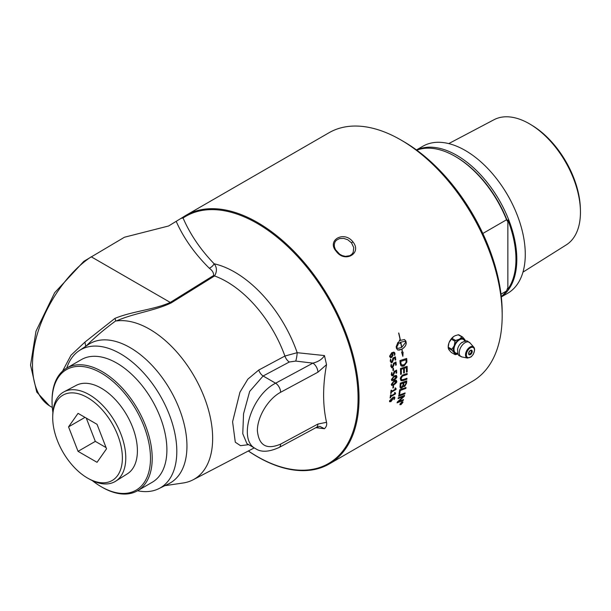 <?xml version="1.0" encoding="UTF-8"?>
<svg xmlns="http://www.w3.org/2000/svg" width="611" height="611" viewBox="0 0 611 611"><rect width="100%" height="100%" fill="white"/><g stroke="black" fill="none" stroke-linecap="round" stroke-linejoin="round"><path stroke-width="0.92" d="M406.437 370.877A143.486 82.844 -120 0 0 406.399 367.623A3388.774 1454.31 -172 0 1 404.337 368.303A143.486 82.844 60 0 1 404.383 372.061A143.486 82.844 60 0 1 404.383 372.748L403.634 373.008A143.486 82.844 -120 0 0 403.634 372.489A143.486 82.844 -120 0 0 403.581 368.548A3449.362 1472.556 -172.4 0 1 401.274 369.311A143.486 82.844 60 0 1 401.351 373.81A143.486 82.844 60 0 1 401.351 374.161L400.602 374.413A143.486 82.844 -120 0 0 400.602 374.245A143.486 82.844 -120 0 0 400.48 368.525A3433.316 1452.966 7.3 0 0 407.125 366.34A143.486 82.844 60 0 1 407.186 370.442A143.486 82.844 60 0 1 407.178 371.893L406.43 372.152A143.486 82.844 -120 0 0 406.437 370.877M49.476 405.811L36.736 392.063L30.55 365.134L35.996 331.185L54.639 292.753L83.814 261.348L124.461 237.228L168.598 225.986L183.109 217.104A143.486 82.844 60 0 1 185.836 215.4A143.486 82.844 60 0 1 296.404 253.848A143.486 82.844 60 0 1 359.039 398.242A143.486 82.844 60 0 1 329.321 463.925A143.486 82.844 60 0 1 252.106 453.492A143.486 82.844 60 0 1 248.318 450.987L252.106 453.492M391.399 379.561L394.08 375.948L396.348 375.391L396.814 376.544L394.095 380.134L391.842 380.691L391.399 379.561M185.836 215.4L328.985 132.763A143.486 82.844 60 0 1 400.724 139.866A143.486 82.844 60 0 1 502.181 315.597A143.486 82.844 60 0 1 472.463 381.279L329.321 463.925M352.845 241.78C343.917 230.24 326.305 240.375 336.264 251.358C344.825 263.425 362.43 253.267 352.845 241.78L351.546 242.895L353.754 247.631L353.173 252.404L351.867 254.26L349.82 255.688L345.436 256.368L342.389 255.642L339.685 254.222L335.477 249.647L334.416 246.836L334.293 244.24L335.042 241.903L336.363 240.245L339.594 238.55L343.756 238.389L347.796 239.772L351.546 242.895M398.105 398.639A143.486 82.844 -120 0 0 398.288 397.776A3433.316 1912.804 20.9 0 0 404.574 395.355A143.486 82.844 60 0 1 404.36 396.279A887.92 774.29 164.7 0 1 401.626 398.769L398.219 401.717L399.861 401.015A3466.608 1998.474 23.5 0 0 403.512 399.556A143.486 82.844 60 0 1 403.283 400.373A3481.875 2016.231 -156.2 0 1 397.058 402.87A143.486 82.844 -120 0 0 397.287 402.015A958.735 834.351 -13.3 0 0 401.488 398.257L403.55 396.463L401.931 397.15A3475.971 1948.296 -158.8 0 1 398.105 398.639M398.952 394.316A143.486 82.844 -120 0 0 399.632 389.833A3433.316 1795.248 16.7 0 0 406.017 387.489A143.486 82.844 60 0 1 405.88 388.413A3430.131 1808.69 -162.8 0 1 400.228 390.498A143.486 82.844 60 0 1 399.67 394.042L398.952 394.316M403.573 374.726A3456.763 1590.968 10.4 0 0 407.155 373.504A143.486 82.844 60 0 1 407.125 374.505A3446.086 1600.912 -169.2 0 1 403.107 375.887L402.359 376.2L401.137 378.545L401.664 379.775L403.375 379.523A3423.868 1650.616 12.5 0 0 406.949 378.278A143.486 82.844 60 0 1 406.888 379.255A3425.457 1666.716 -167.1 0 1 403.084 380.592L401.022 380.714L400.404 379.019C400.014 378.354 400.671 377.079 402.389 375.2L403.573 374.726M390.658 397.654L390.093 397.975A143.486 82.844 -120 0 0 390.513 395.08L391.071 394.759A143.486 82.844 60 0 1 390.91 395.92L394.92 393.606A194.306 31.398 -138.1 0 0 394.462 392.881L394.989 392.445A202.134 27.113 41 0 1 395.592 393.278L395.432 393.988L390.811 396.654A143.486 82.844 60 0 1 390.658 397.654L390.055 397.944M390.811 394.759L391.025 394.721A143.425 82.806 60 0 1 390.872 395.89L390.91 395.92M394.706 392.491L394.95 392.415A202.096 27.075 41 0 1 395.546 393.247L395.386 393.958L390.765 396.623A143.425 82.806 60 0 1 390.612 397.624M393.446 387.764L392.888 388.084A143.486 82.844 -120 0 0 393.018 386.205L393.576 385.885A143.486 82.844 60 0 1 393.446 387.764L392.85 388.054M393.308 385.877L393.53 385.854A143.425 82.806 60 0 1 393.4 387.733M396.722 381.356L393.935 384.899L391.682 385.465L391.307 384.365L394.064 380.806L396.02 380.149L396.676 381.333C397.188 381.898 396.256 383.082 393.889 384.877L391.666 385.449M393.583 370.304L393.026 370.625A143.486 82.844 -120 0 0 392.896 368.601L393.453 368.28A143.486 82.844 60 0 1 393.583 370.304L392.98 370.61M393.163 368.265L393.415 368.257A143.425 82.806 60 0 1 393.537 370.289M393.53 359.428L392.262 362.438L391.491 362.697L390.223 361.124L390.62 359.024L390.925 361.269L392.002 361.62L392.972 358.015L395.424 356.931A143.486 82.844 60 0 1 395.768 359.787L395.157 360.146A143.486 82.844 -120 0 0 394.882 357.84L393.408 358.695L392.216 362.415L391.04 362.621M390.62 359.024L391.269 361.689M395.118 356.778L395.378 356.916A143.425 82.806 60 0 1 395.722 359.764L395.118 360.123M392.904 354.663L391.659 357.443L390.406 357.649L389.551 356.259L391.735 352.723L393.774 352.119L394.737 352.768L394.782 355.289L393.828 353.036L392.323 353.341L392.858 354.647C393.369 354.884 392.957 355.808 391.613 357.42L390.383 357.641M394.011 352.173L395.019 353.761L394.485 355.312M398.624 333.01L398.8 333.018A143.486 82.844 60 0 1 400.442 340.365L404.436 339.54L405.895 341.114A143.486 82.844 60 0 1 406.216 342.893C406.284 345.139 404.879 347.216 402 349.125A143.486 82.844 60 0 1 402.435 352.165L403.092 352.157L402.863 356.335L401.61 352.18L402.275 352.165A143.486 82.844 -120 0 0 401.847 349.209L397.792 350.019L396.501 348.499A143.486 82.844 -120 0 0 396.188 346.72L397.937 342.381A143.486 82.844 60 0 1 398.288 344.169L396.508 347.514L398.151 348.377L401.572 347.445A143.486 82.844 -120 0 0 400.648 342.236A11.93 8.355 106.1 0 0 400.243 342.488A143.486 82.844 60 0 1 400.404 343.336L398.403 342.97L399.716 339.853A143.486 82.844 60 0 1 399.884 340.701A11.93 8.424 -74.8 0 1 400.289 340.449A143.486 82.844 -120 0 0 398.624 333.01M394.072 364.576L392.736 367.547L391.972 367.814L390.78 366.272L391.231 364.194L391.46 366.409L392.506 366.745L393.576 363.186L396.012 362.094A143.486 82.844 60 0 1 396.264 364.904L395.653 365.263A143.486 82.844 -120 0 0 395.454 362.995L393.973 363.851L392.69 367.524L391.506 367.723M391.231 364.194L391.781 366.814M395.722 361.949L395.966 362.071A143.425 82.806 60 0 1 396.218 364.889L395.607 365.248M394.584 372.657L393.133 375.574L392.377 375.841L391.498 375.284L391.3 374.36L391.85 372.328L391.957 374.482L392.957 374.795L394.171 371.312L396.592 370.213A143.486 82.844 60 0 1 396.692 372.947L396.081 373.306A143.486 82.844 -120 0 0 396.004 371.098L394.53 371.954L393.087 375.551L391.888 375.742M391.85 372.328L392.216 374.856M396.318 370.075L396.547 370.19A143.425 82.806 60 0 1 396.646 372.924L396.035 373.283M391.261 393.186L390.704 393.507A143.486 82.844 -120 0 0 391.002 390.528L391.567 390.208A143.486 82.844 60 0 1 391.452 391.399L395.454 389.092A194.306 33.475 -139.1 0 0 394.958 388.329L395.485 387.893A202.134 29.389 39.9 0 1 396.134 388.764L395.997 389.49L391.376 392.163A143.486 82.844 60 0 1 391.261 393.186L390.658 393.476M391.292 390.208L391.521 390.177A143.425 82.806 60 0 1 391.407 391.368L391.452 391.399M395.195 387.939L395.439 387.863A202.096 29.351 39.9 0 1 396.088 388.733L395.959 389.459L391.33 392.132A143.425 82.806 60 0 1 391.216 393.156M394.301 398.494L392.674 398.112L392.789 399.166L390.964 401.603L389.528 401.542L389.535 400.816L393.033 397.287L394.232 396.951L394.859 397.41L394.187 399.51L394.126 397.761M394.637 397.074L394.805 398.189L393.927 399.556M400.19 363.446A143.486 82.844 -120 0 0 399.945 360.574A3433.316 1316.988 4.4 0 0 406.682 358.436A143.486 82.844 60 0 1 406.857 360.826L406.834 362.193L403.55 366.073L402.053 366.249L400.869 365.645L400.19 363.446M399.984 386.748A143.486 82.844 -120 0 0 400.289 383.173A3433.316 1692.05 13.5 0 0 406.766 380.882A143.486 82.844 60 0 1 406.552 383.173L404.703 386.526L403.275 386.137L401.786 388.061L400.381 388.168L399.984 386.748M403.581 386.664L403.229 386.106L401.748 388.031L400.358 388.153M398.601 396.226A143.486 82.844 -120 0 0 398.769 395.325A3433.316 1877.198 19.5 0 0 405.093 392.926A143.486 82.844 60 0 1 404.91 393.812A3433.316 1890.304 -160 0 1 398.601 396.226M401.855 401.878L402.909 402.412L400.976 404.642L399.938 404.123L401.855 401.878M402.848 401.725L402.909 402.412M399.984 404.803L399.938 404.123M448.214 347.422A8.707 5.025 -60 0 1 448.184 346.773A8.707 5.025 -60 0 1 448.749 343.481L449.322 342A8.707 5.025 -60 0 1 453.767 336.47L454.92 335.806A8.707 5.025 -60 0 1 455.684 335.5M471.112 350.218A2.452 1.413 -60 0 1 471.173 350.347C471.669 352.364 470.921 353.654 468.935 354.22A2.452 1.413 -60 0 1 468.797 354.235M469.553 353.998A2.452 1.413 -60 0 1 468.935 354.22M465.445 341.068A8.676 5.01 120 0 0 464.918 339.762L465.605 341.358M458.846 334.828A9.723 2.054 21.2 0 0 458.197 334.775L461.855 336.882A9.723 2.054 21.2 0 0 462.496 336.936L458.846 334.828M462.496 336.936L464.666 339.395A8.676 5.01 120 0 0 459.739 338.952L461.855 336.882M458.197 334.775L454.92 335.806M453.767 336.47L451.98 338.357A9.723 7.668 -35.1 0 0 451.33 339.166L454.989 341.274A9.723 7.668 -35.1 0 0 455.638 340.472L451.98 338.357M455.638 340.472L459.228 339.25A8.676 5.01 120 0 0 454.301 345.375L454.989 341.274M459.739 338.952L459.228 339.25M448.222 347.178A9.723 5.614 -120 0 0 448.214 347.598A9.723 5.614 -120 0 0 448.222 348.041L451.88 350.149A9.723 5.614 -120 0 0 451.88 349.286L448.222 347.178L448.917 343.061A8.676 5.01 -60 0 0 448.214 346.758L448.214 347.613M451.88 349.286L454.042 346.04A8.676 5.01 120 0 0 454.042 352.6L451.88 350.149M448.222 348.041L448.749 349.408A8.707 5.025 -60 0 1 448.665 349.248M449.398 350.302A8.707 5.025 -60 0 1 449.322 350.233L448.749 349.408M449.322 350.233L451.33 352.463L454.989 354.571L454.301 352.967A8.676 5.01 120 0 0 458.036 353.899M458.051 353.937L455.638 354.632A9.723 2.054 -158.8 0 1 454.989 354.571M451.33 339.166L449.169 342.427A8.676 5.01 -60 0 1 454.103 336.279M448.749 343.481L448.917 343.061M449.169 342.427L449.322 342M454.301 345.375L454.042 346.04M457.754 353.189A7.752 4.476 -60 0 1 454.072 348.293A7.752 4.476 -60 0 1 459.48 339.846A7.752 4.476 -60 0 1 464.688 341.182M457.54 349.53A7.034 4.063 -60 0 1 457.654 348.957A7.034 4.063 -60 0 1 460.977 343.206A7.034 4.063 -60 0 1 461.412 342.824A7.034 4.063 -60 0 1 462.412 342.129M448.749 143.6L494.001 119.725A72.281 41.731 60 0 1 530.982 124.728A72.281 41.731 60 0 1 580.427 210.36A72.281 41.731 60 0 1 580.45 212.277A72.281 41.731 60 0 1 566.267 244.889L522.963 272.139M501.326 296.938L507.703 293.257A84.868 49.002 -120 0 0 525.277 254.405A84.868 49.002 -120 0 0 488.235 168.995A84.868 49.002 -120 0 0 422.835 146.258L416.458 149.939M580.427 210.36L580.374 208.404A69.761 40.28 -120 0 0 532.655 125.751L530.982 124.728M507.863 220.006A84.257 48.643 60 0 1 515.951 259.285A84.257 48.643 60 0 1 507.863 289.232L507.863 220.006A155.515 89.786 -60 0 0 507.428 221.251A83.646 48.292 -120 0 0 455.943 156.844L455.08 156.34A84.868 49.002 -120 0 0 416.786 150.176M482.835 233.471L506.565 219.769L507.428 221.251M507.863 289.232A155.515 89.786 -60 0 1 507.428 288.484L506.565 290.958L501.005 294.174M501.31 296.824A84.868 49.002 -120 0 0 516.814 259.285A84.868 49.002 -120 0 0 481.155 175.365A84.868 49.002 -120 0 0 416.549 150.008M501.28 296.534A84.868 49.002 -120 0 0 506.565 290.958M506.565 219.769A84.868 49.002 -120 0 0 455.08 156.34M88.595 478.65L90.375 479.612A51.63 29.809 -120 0 0 115.647 481.208A51.63 29.809 -120 0 0 122.842 439.66A51.63 29.809 -120 0 0 89.267 394.683A51.63 29.809 -120 0 0 64.033 391.804A51.63 29.809 -120 0 0 52.783 414.495L52.722 416.511A49.262 28.442 60 0 1 87.541 397.608A49.262 28.442 60 0 1 122.376 457.334A49.262 28.442 60 0 1 88.595 478.65A49.262 28.442 60 0 1 52.722 416.511M64.033 391.804L76.291 385.342A51.095 29.504 60 0 1 126.821 415.159A51.095 29.504 60 0 1 127.378 473.823L115.647 481.208M78.048 413.357L97.042 424.324L106.535 448.802L97.042 462.313L78.048 451.346L68.547 426.868L78.048 413.357M68.547 426.868L84.998 417.366M78.048 451.346L95.316 441.371L86.296 418.115M106.062 447.58L95.316 441.371M402.099 402.573L401.618 402.855A143.486 82.844 60 0 1 401.526 403.145L402.015 402.848A143.486 82.844 -120 0 0 402.099 402.573L401.618 402.855M401.58 402.817A143.425 82.806 60 0 1 401.488 403.107L401.656 403.367M402.328 402.244A143.425 82.806 60 0 1 402.191 402.687L400.396 404.383A143.486 82.844 -120 0 0 400.495 404.085L401.358 403.123A143.486 82.844 -120 0 0 401.396 402.977L400.747 403.298M401.114 403.581L400.434 404.268M401.396 402.977L400.717 403.375A143.486 82.844 -120 0 0 400.793 403.13L402.389 402.206A143.486 82.844 60 0 1 402.229 402.725L401.16 403.619M402.664 402.55L401.786 402.107L400.19 403.986L401.045 404.413L402.588 401.962M402.618 402.512L401.74 402.069L400.205 404.528M400.19 403.986L400.182 404.513M402.825 401.702L402.87 402.374L400.931 404.597L399.9 404.085M405.04 392.949A143.425 82.806 60 0 1 404.864 393.782A3434.652 1891.251 -160 0 1 398.609 396.172M405.948 382.104L405.903 382.074A3362.6 1672.429 -165.8 0 1 403.879 382.791L403.924 382.822A143.486 82.844 60 0 1 403.779 384.357L403.986 385.785L404.765 385.671L405.796 383.708A143.486 82.844 -120 0 0 405.948 382.104A3361.287 1671.574 -165.8 0 1 403.924 382.822M403.879 382.791A143.425 82.806 60 0 1 403.734 384.327L403.986 385.785M403.184 383.082L403.145 383.051A3477.148 1727.19 -166.3 0 1 400.915 383.853L400.953 383.876A143.486 82.844 60 0 1 400.808 385.579L400.923 387.084L401.694 387.198L403.008 384.991A143.486 82.844 -120 0 0 403.184 383.082A3475.788 1726.312 -166.3 0 1 400.953 383.876M400.915 383.853A143.425 82.806 60 0 1 400.763 385.549L400.755 386.465M400.717 386.435L400.984 387.16M406.72 380.897A143.425 82.806 60 0 1 406.506 383.143L404.658 386.496L403.229 386.106M403.581 368.548L403.535 368.525A3450.707 1473.335 -172.4 0 1 401.228 369.288A143.425 82.806 60 0 1 401.305 374.138L400.602 374.375M406.399 367.623L406.353 367.601A3390.095 1455.074 -172.1 0 1 404.291 368.28A143.425 82.806 60 0 1 404.337 372.725L403.634 372.962M407.086 366.356A143.425 82.806 60 0 1 407.132 371.87L406.43 372.107M406.002 359.742L405.956 359.719A3427.359 1332.797 -175.2 0 1 400.763 361.376L400.808 361.399A143.486 82.844 60 0 1 400.908 362.659L401.144 364.087L402.007 365.034L404.345 364.607L406.071 362.392L406.101 361.139A143.486 82.844 -120 0 0 406.002 359.742A3426.022 1332.079 -175.2 0 1 400.808 361.399M400.763 361.376A143.425 82.806 60 0 1 400.862 362.636L401.106 364.064L402.007 365.034M401.389 364.63L401.962 365.011M406.636 358.451A143.425 82.806 60 0 1 406.811 360.803L406.789 362.17L404.306 365.668L401.366 366.02M392.117 398.441L390.085 400.556L391.04 400.923L392.262 399.365L392.079 398.41L390.047 400.526L390.162 401.06M390.047 400.526L390.139 401.037M394.255 398.464L392.636 398.074L392.751 399.136L390.918 401.564L389.681 401.794M396.004 371.098L394.485 371.931L394.538 372.634M395.454 362.995L393.935 363.828L394.034 364.553M404.788 341.335L400.793 342.152A143.486 82.844 60 0 1 401.717 347.361L405.895 342.091L404.81 341.343L400.793 342.152M400.755 342.145A143.425 82.806 60 0 1 401.679 347.346L401.717 347.361M399.686 339.915A143.425 82.806 60 0 1 399.846 340.686L399.884 340.701M400.648 342.236L400.602 342.229A11.937 8.355 106.1 0 0 400.197 342.481A143.425 82.806 60 0 1 400.358 343.321L398.357 342.962M397.906 342.42A143.425 82.806 60 0 1 398.242 344.161L396.463 347.499L397.517 348.247M401.847 349.209L399.464 350.072L397.769 350.011M403.054 352.142L402.817 356.32M404.421 339.533L405.857 341.098A143.425 82.806 60 0 1 406.17 342.878C406.239 345.123 404.833 347.201 401.954 349.11A143.425 82.806 60 0 1 402.389 352.15L402.435 352.165M398.762 333.01A143.425 82.806 60 0 1 400.396 340.35L400.442 340.365M391.773 353.67L390.131 356.014L390.307 356.511L391.468 356.595L392.331 354.831L391.727 353.654L390.085 355.999L390.582 356.732M393.805 353.028L392.285 353.326L392.858 354.647M394.882 357.84L393.362 358.68L393.484 359.413M396.195 376.804C396.783 376.032 396.081 376.009 394.087 376.727L391.926 379.24L392.193 379.874M391.926 379.24L394.064 379.339L396.241 376.834L394.133 376.75L391.972 379.263L392.178 379.859M395.959 376.193L396.241 376.834M396.348 375.391L396.768 376.521C397.31 377.109 396.402 378.301 394.057 380.103L391.819 380.676M396.104 381.623C396.707 380.859 396.027 380.836 394.049 381.57L391.842 384.052L392.071 384.663M391.842 384.052L393.927 384.128L396.149 381.646L394.087 381.592L391.88 384.082L392.048 384.655M395.913 381.035L396.149 381.646M396.302 380.233L396.676 381.333M406.903 378.293A143.425 82.806 60 0 1 406.842 379.225A3426.786 1667.564 -167.1 0 1 403.039 380.561L400.999 380.706M407.109 373.52A143.425 82.806 60 0 1 407.079 374.482A3447.43 1601.736 -169.2 0 1 403.061 375.857L402.313 376.177L401.091 378.515L401.564 379.729M405.971 387.511A143.425 82.806 60 0 1 405.841 388.382A3431.468 1809.599 -162.8 0 1 400.19 390.467A143.425 82.806 60 0 1 399.632 394.011L398.96 394.263M403.55 396.463L401.885 397.112A3477.331 1949.266 -158.8 0 1 398.112 398.586M403.459 399.579A143.425 82.806 60 0 1 403.237 400.342A3483.235 2017.232 -156.2 0 1 397.074 402.809M404.52 395.37A143.425 82.806 60 0 1 404.314 396.241A888.18 774.473 164.7 0 1 401.587 398.731L398.219 401.717M164.855 485.684L183.14 482.988A89.145 51.469 -120 0 0 193.084 479.803A89.145 51.469 -120 0 0 199.507 386.305A89.145 51.469 -120 0 0 116.426 320.951C133.557 313.26 154.766 310.816 171.233 302.888A7.324 4.094 58.1 0 1 170.27 302.43C154.278 309.716 132.281 311.19 114.937 318.377L115.83 320.798L116.426 320.951M115.83 320.798L115.441 321.103C104.42 329.176 94.537 337.608 85.777 346.391L84.914 342.122L70.975 355.251L62.589 371.091M101.266 486.738L102.129 487.242A70.823 40.891 -120 0 0 137.544 490.748A79.713 46.024 -120 0 0 158.791 488.678L168.781 483.744A80.431 46.436 -120 0 0 170.293 390.055A80.431 46.436 -120 0 0 88.404 344.528L79.132 350.706A79.713 46.024 -120 0 0 67.149 366.867L66.721 368.074A70.823 40.891 -120 0 0 52.05 400.495L52.05 401.496A69.608 40.189 60 0 1 101.273 373.077A69.608 40.189 60 0 1 150.489 458.326A69.608 40.189 60 0 1 101.266 486.738A69.608 40.189 60 0 1 92.253 480.574M279.09 447.481L316.383 427.41A7.324 4.078 -118.3 0 0 317.903 424.049L280.617 444.128C266.61 450.017 258.865 445.541 257.376 430.709C257.284 416.893 268.183 398.868 280.617 392.277L317.903 372.206A7.324 4.078 -118.3 0 0 312.908 363.125L275.614 383.204C251.312 395.21 237.557 440.019 255.52 448.627L255.528 448.627C261.065 452.453 268.924 452.071 279.09 447.481A7.324 4.078 -118.3 0 0 280.617 444.128M152.215 458.326A70.823 40.891 -120 0 0 121.299 387.046A70.823 40.891 -120 0 0 66.721 368.074L81.4 359.596A70.823 40.891 -120 0 1 135.978 378.576A70.823 40.891 -120 0 1 166.895 449.849A70.823 40.891 -120 0 1 152.223 482.27L137.544 490.748A70.823 40.891 -120 0 0 152.215 458.326M52.882 412.387A69.608 40.189 60 0 1 52.05 401.496M502.181 315.597L502.181 312.404A139.575 80.583 -120 0 0 403.489 141.462L400.724 139.866M52.309 407.461L50.217 406.254C33.399 396.531 27.885 368.273 36.607 336.493C45.329 304.721 67.47 272.437 91.245 256.803L170.27 302.43L213.598 275.508C213.789 272.85 212.345 270.421 209.26 268.206A7.324 5.003 -47.7 0 0 214.163 263.792C200.53 249.647 190.158 234.38 183.056 217.99A142.745 82.416 60 0 1 351.294 352.28A142.745 82.416 60 0 1 248.371 450.964M158.791 488.678A79.713 46.024 -120 0 0 176.808 451.384A79.713 46.024 -120 0 0 141.042 370.151A79.713 46.024 -120 0 0 79.132 350.706M183.109 217.104A7.324 5.98 56.2 0 0 183.056 217.99L181.299 218.326M317.903 372.206L326.534 364.652L324.441 355.564L297.183 352.692L284.902 356.045L258.72 370.06L247.845 379.156L239.94 392.216L232.585 421.789L235.296 442.204L240.505 445.679L248.662 444.671M326.534 364.652C322.654 385.961 322.654 405.177 326.534 422.308C327.053 424.836 326.358 426.967 324.441 428.716L315.872 427.685M114.937 318.377L84.914 342.122M171.233 302.888L214.545 275.951C217.149 271.475 217.02 267.419 214.163 263.792A98.974 57.144 -120 0 1 297.183 352.692A7.324 1.245 97 0 1 295.716 361.078L312.908 363.125C318.446 361.712 322.295 359.192 324.441 355.564M319.797 426.333L324.441 428.716M246.943 443.678L242.766 433.726L243.552 413.777L249.662 391.437L263.12 375.986L275.614 383.204A7.324 4.078 61.7 0 1 280.617 392.277M470.417 350.393A2.574 1.482 120 0 0 468.599 353.548A2.574 1.482 120 0 0 470.417 354.594A2.574 1.482 120 0 0 472.234 351.447A2.574 1.482 120 0 0 470.417 350.393M470.378 350.424A2.452 1.413 -60 0 1 471.555 350.324A2.452 1.413 -60 0 1 472.066 351.447A2.452 1.413 -60 0 1 470.333 354.449A2.452 1.413 -60 0 1 469.111 354.563A2.452 1.413 -60 0 1 468.599 353.494M470.417 347.835A5.705 3.292 -60 0 1 474.457 350.164A5.705 3.292 -60 0 1 470.417 357.152A5.705 3.292 -60 0 1 466.384 354.823A5.705 3.292 -60 0 1 470.417 347.835M470.035 347.033A6.416 3.704 120 0 0 465.697 353.242A6.416 3.704 120 0 0 467.491 358.077L471.165 356.87L473.357 354.273L474.671 349.866L473.792 347.17A6.416 3.704 120 0 0 470.035 347.033M474.571 349.652A6.416 3.704 120 0 0 473.792 347.17L469.951 342.832A8.287 4.781 -60 0 0 469.935 342.817A8.287 4.781 -60 0 0 465.093 342.656A8.287 4.781 -60 0 0 459.495 350.661A8.287 4.781 -60 0 0 461.794 356.916A8.287 4.781 -60 0 0 461.809 356.923L467.491 358.077M511.56 202.386A74.886 43.236 -120 0 0 503.456 188.348M176.266 221.518C183.628 238.076 194.626 253.641 209.26 268.206M258.72 370.06A7.324 4.063 -118.1 0 0 263.12 375.986L289.309 362.01A7.324 4.063 61.9 0 1 284.902 356.045A92.948 53.661 -120 0 0 214.545 275.951A7.324 4.094 58.1 0 1 213.598 275.508M326.534 422.308L317.903 424.049M289.309 362.01L295.716 361.078M469.111 354.563C468.202 354.395 468.5 353.12 470.004 350.729L471.555 350.324M457.654 348.957C457.433 357.527 459.655 355.083 461.794 356.916M460.977 343.206C468.278 338.731 467.285 341.877 469.935 342.817M193.084 479.803L254.252 447.894M316.383 427.41L319.805 426.341M246.92 443.662L255.528 448.627"/></g></svg>
